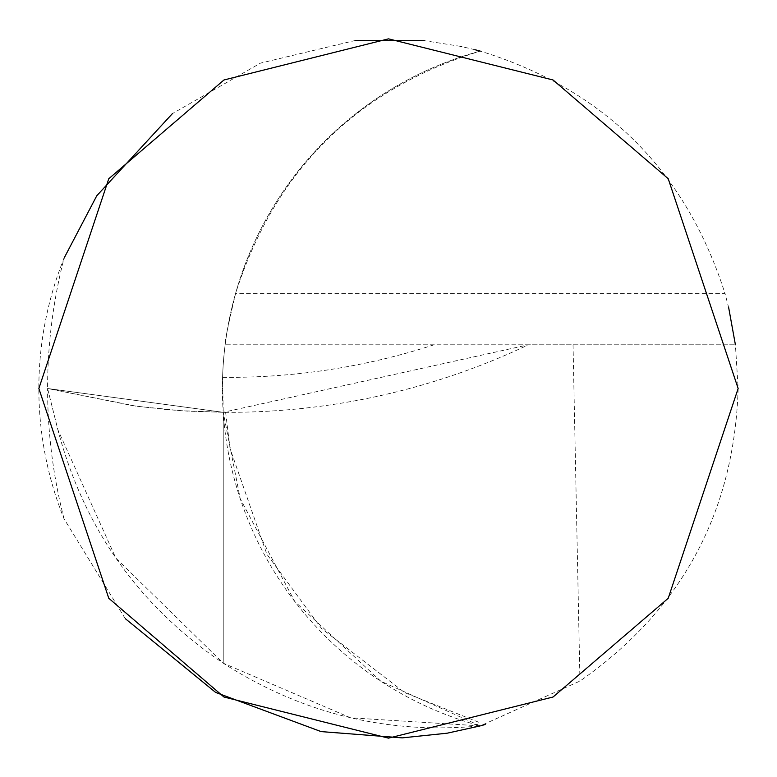 <?xml version="1.0" encoding="UTF-8"?>
<svg xmlns="http://www.w3.org/2000/svg" width="777" height="777" viewBox="0 0 777 777"><rect width="100%" height="100%" fill="white"/><g stroke="black" fill="none" stroke-linecap="round" stroke-linejoin="round"><path stroke-width="0.58" stroke-dasharray="3.88 2.91" d="M485.188 724.514L480.283 725.893C387.927 734.702 302.243 713.791 223.232 663.169C139.005 606.225 83.897 528.438 57.886 429.807L47.591 388.5A524.475 524.475 0 0 1 64.035 258.207A349.65 349.65 0 0 0 64.035 518.793L125.214 618.579M434.042 344.794A664.335 664.335 0 0 1 222.591 377.34L223.232 412.305A699.3 699.3 0 0 0 528.409 344.794L225.155 344.794C224.262 343.978 227.729 326.913 235.548 293.589C274.951 170.202 356.536 89.374 480.283 51.107C604.03 89.374 685.615 170.202 725.019 293.589L235.548 293.589M222.591 377.34A349.65 349.65 0 0 1 225.155 344.794L735.411 344.794L528.409 344.794L223.232 412.305L240.229 498.679L294.774 601.495L380.817 681.206L480.283 725.893A349.65 349.65 0 0 1 480.283 51.107A349.65 349.65 0 0 0 222.416 388.5M64.035 518.793A524.475 524.475 0 0 1 47.591 388.5L136.247 406.206L181.294 410.722L223.232 412.305L47.591 388.5L223.232 412.305L223.232 663.169L115.831 558.09L57.886 429.807L47.591 388.5L133.829 405.876L166.861 409.596L187.849 411.14L223.232 412.305L223.232 663.169L223.232 412.305L225.583 412.325L223.232 412.305L223.232 663.169L350.641 717.822L480.283 725.893L579.963 681.07C681.604 609.994 734.333 512.47 738.15 388.5L735.411 344.794M728.69 307.711L725.019 293.589M474.951 49.709L461.693 46.601M460.547 46.358L424.368 40.695M355.613 40.404L260.518 63.112L172.397 113.627M573.038 344.794L579.963 681.07M225.592 412.14L230.06 448.572L266.851 554.176L321.484 628.447L404.632 692.579L481.041 723.164"/><path stroke-width="1.17" d="M125.214 618.579L215.647 692.433L321.086 731.594L402.214 737.878L447.163 733.197L480.283 725.893M738.15 388.5L668.22 598.29L553.039 697.018L388.5 738.15L223.961 697.018L108.78 598.29L38.85 388.5L108.78 178.71L223.961 79.982L388.5 38.85L553.039 79.982L668.22 178.71L738.15 388.5M481.186 725.64L485.188 724.514M735.411 344.794L728.69 307.711M480.283 51.107L474.951 49.709M461.693 46.601L460.547 46.358M424.368 40.695L355.613 40.404M172.397 113.627L96.775 195.755L64.035 258.207"/></g></svg>
